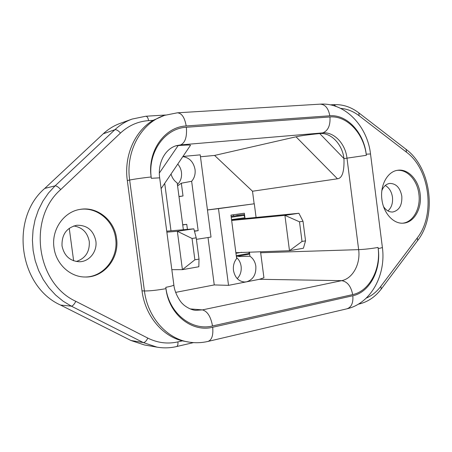 <?xml version="1.0" encoding="UTF-8"?>
<svg xmlns="http://www.w3.org/2000/svg" width="452" height="452" viewBox="0 0 452 452"><rect width="100%" height="100%" fill="white"/><g stroke="black" fill="none" stroke-linecap="round" stroke-linejoin="round"><path stroke-width="0.68" d="M159.336 173.065L178.161 145.572C187.303 144.889 191.371 144.855 190.371 145.476L161.104 188.682M352.679 294.597C351.012 286.212 347.334 281.568 341.644 280.658C352.786 278.579 360.69 263.849 358.651 249.64C364.917 249.346 371.391 248.617 378.064 247.453L378.2 248.583C380.748 269.669 369.16 291.246 352.679 294.597L212.519 325.965C192.083 331.18 169.506 313.807 165.98 288.658L165.782 287.331C171.353 286.252 174.043 285.421 173.845 284.845L159.669 177.839L151.318 178.303L151.16 176.958C147.973 151.618 165.246 128.142 186.365 127.266L329.966 116.961C346.757 115.424 363.391 133.035 366.205 154.183L366.357 155.313L343.955 158.595C344.401 171.534 342.237 178.269 337.463 178.8L252.504 191.23L214.593 155.431L296.026 136.803C300.529 135.764 308.428 134.685 319.733 133.56L343.949 158.562C342.356 144.284 331.022 132.334 319.745 133.56L322.711 132.894C334.011 131.679 345.368 143.691 346.966 158.03L358.651 249.64L260.674 252.758M159.669 177.839C157.556 162.426 165.46 148.482 176.67 145.595L180.659 144.9L175.478 145.956M254.143 203.812L252.504 191.23M256.075 217.435L254.301 203.79L218.48 208.643L228.531 285.348L214.254 284.929L208.022 237.532M218.48 208.643L207.462 209.988M254.301 203.79L207.457 209.943M212.519 325.965C210.762 316.558 207.389 311.202 202.406 309.897L341.644 280.658L259.521 279.291L263.928 277.765L260.533 251.679M259.521 279.291L228.531 285.348M175.636 292.376L214.254 284.929M177.399 184.529C180.63 181.371 181.992 177.303 181.467 172.331C181.026 169.167 179.789 166.421 177.76 164.093M237.249 278.63C240.334 275.353 241.628 271.262 241.125 266.364C240.588 262.663 239.04 259.697 236.492 257.476M245.024 218.457L244.34 213.225L230.955 215.124L236.639 258.589C234.029 261.894 232.972 265.827 233.469 270.386C234.859 277.477 238.537 281.347 244.504 282.008L246.515 281.833C253.148 279.698 256.256 274.505 255.838 266.256C255.171 261.821 253.205 258.487 249.95 256.25L249.402 252.058M238.741 256.018L238.809 256.538L238.108 256.126M238.809 256.538L249.95 256.25M233.351 214.785L233.486 215.813M73.636 260.804L69.246 228.283M178.992 196.614L183.02 195.976L178.975 196.473M194.405 230.978L198.151 230.673L194.467 231.226M183.365 229.735L177.184 182.913C174.15 180.828 172.105 177.862 171.042 174.009M182.704 224.751L186.766 224.356L182.732 224.938M186.766 224.356L187.427 229.384M177.579 185.908L181.337 183.207L191.648 181.292L198.151 230.673M181.337 183.207L183.02 195.976M191.648 181.292C194.422 178.077 195.552 174.144 195.044 169.5C193.552 161.974 189.478 157.68 182.823 156.618M164.714 183.354L170.992 230.797M196.417 239.345L211.016 237.063L200.219 154.855L182.93 156.465M214.593 155.431L200.473 156.765M352.826 295.744C369.623 292.331 381.262 269.98 378.211 248.583C381.234 247.995 382.618 247.555 382.364 247.255L370.521 153.968L366.216 154.183C363.809 132.583 346.933 114.237 329.819 115.802L186.196 125.967C184.687 117.475 181.744 113.09 177.365 112.814L164.409 115.39L153.143 120.334L148.578 120.627C138.007 121.385 128.639 125.526 120.475 133.057L60.721 189.563C27.402 218.406 36.29 283.37 75.812 301.314L147.81 338.096C157.573 342.927 167.607 344.192 177.907 341.887L182.348 340.87C162.087 336 145.069 315.428 142.013 290.851L127.311 180.546L129.651 180.037L144.431 290.964C147.691 317.598 167.285 339.232 189.422 342.17C195.643 343.091 201.795 342.848 207.88 341.452C211.813 340.113 213.412 335.378 212.683 327.248L352.826 295.744C353.368 303.038 351.351 307.405 346.78 308.852L208.253 341.362M148.578 120.627C148.092 117.802 147.16 116.339 145.787 116.237L132.148 119.062L120.192 123.368C113.96 125.628 108.327 129.091 103.276 133.769L44.776 188.399C9.554 218.485 18.888 286.449 60.579 305.072L130.927 340.492L144.386 344.955L157.03 347.147C163.562 348.255 170.037 348.068 176.455 346.588C177.681 346.159 178.167 344.593 177.907 341.887M182.348 340.87L189.422 342.17M153.143 120.334C134.815 130.956 123.797 155.889 127.311 180.546M95.852 240.972C93.468 230.328 87.134 225.085 76.851 225.254C66.568 227.655 61.625 234.548 62.026 245.928C64.19 255.888 69.998 261.16 79.445 261.748C89.389 261.759 97.496 251.335 95.852 240.972M84.569 276.991C103.372 277.488 118.712 257.883 115.633 238.503C113.605 220.638 96.728 206.575 79.772 209.451M76.241 261.499C85.484 258.42 89.829 251.747 89.276 241.475C87.49 232.481 82.304 227.311 73.721 225.966M53.991 247.617C55.963 263.957 70.054 277.031 85.004 277.003C104 277.788 119.667 258.019 116.548 238.436C114.509 220.361 97.304 206.208 80.196 209.378C63.885 211.649 51.217 229.667 53.991 247.617M383.567 206.643C386.087 210.4 389.144 212.186 392.731 212.011C399.229 210.462 402.257 205.185 401.811 196.174C400.139 187.727 396.11 183.478 389.72 183.422C386.172 184.004 383.556 186.399 381.872 190.608M402.642 223.192C413.213 222.271 420.891 208.157 418.88 194.01C417.36 180.342 407.212 169.127 397.082 170.387M387.94 210.92C391.511 207.694 393.02 203.112 392.466 197.179C391.601 191.631 389.2 187.733 385.262 185.495M420.14 193.874C418.597 179.873 408.015 168.511 397.698 170.28C387.545 171.427 379.883 185.292 381.906 199.49C383.454 213.18 393.506 224.119 403.269 223.164C414.128 222.717 422.208 208.355 420.14 193.874M236.667 215.361L243.769 214.615L245.187 218.497L231.627 220.26M249.108 252.063L248.967 254.239L236.356 256.431L248.967 254.239M305.541 240.848L303.015 221.265L298.896 213.276L284.913 215.35L289.483 250.702L302.026 241.453L305.541 240.848L303.405 248.238L289.483 250.702L235.871 252.708M302.026 241.453L299.495 221.813L284.913 215.35L231.944 220.429M303.015 221.265L299.495 221.813M298.896 213.276L245.187 218.497M171.833 269.669L182.422 269.658L194.868 259.81L199.016 259.103L198.835 266.753L182.422 269.658L177.348 231.277L166.861 232.153M194.868 259.81L192.055 238.47L177.348 231.277L193.835 228.836L196.213 237.825L192.055 238.47M199.016 259.103L196.213 237.825M193.835 228.836L166.732 231.164M212.683 327.248C191.863 332.621 168.907 314.422 165.963 288.664C156.951 290.246 149.776 291.015 144.431 290.964L142.013 290.851M186.196 125.967C164.658 126.809 147.239 151.194 151.143 176.958C142.03 177.981 134.865 179.009 129.651 180.037C125.424 151.205 141.323 122.741 164.409 115.39M329.819 115.802C328.401 108.22 325.163 104.339 320.112 104.158L177.636 112.797M296.026 136.803L337.463 178.8M190.122 308.902L202.406 309.897L195.874 310.309C190.326 310.185 183.557 305.185 182.518 303.665C181.433 303.151 174.851 294.421 173.867 285.009M186.365 127.266C187.111 136.86 185.207 142.736 180.659 144.9L322.711 132.894C328.045 130.848 330.463 125.537 329.966 116.961M120.475 133.057C118.322 130.6 116.458 129.481 114.887 129.713L55.099 185.857L48.494 193.015L42.872 201.157L38.358 210.14L35.058 219.768L33.064 229.853L32.414 240.176L33.126 250.515L35.194 260.651L38.567 270.364L43.166 279.455L48.884 287.732L55.596 295.026L63.139 301.207L71.359 306.151L143.29 342.571L157.03 347.147M60.721 189.563C58.41 187.043 56.54 185.812 55.099 185.857L44.776 188.399M103.276 133.769L114.887 129.713C120.04 124.91 125.792 121.362 132.148 119.062M60.579 305.072L71.359 306.151C72.778 305.976 74.258 304.36 75.812 301.314M147.81 338.096C146.386 341.028 144.877 342.52 143.29 342.571L130.927 340.492M360.945 302.495L359.267 303.981C367.979 301.829 375.313 296.84 381.268 289.014L380.816 286.348L417.309 237.848L417.614 240.594L381.426 288.8M366.239 298.128C371.855 295.693 376.714 291.766 380.816 286.348M417.309 237.848C435.519 214.943 429.801 169.161 406.517 152.222L406.054 149.318L359.041 113.034M406.517 152.222L359.131 115.752L358.826 112.864C351.051 106.96 342.667 104.22 333.661 104.644L330.333 104.853M336.294 106.525L333.661 104.644M359.131 115.752C353.368 111.35 347.221 108.898 340.678 108.395M244.634 217.745L231.548 219.644M244.323 215.361L231.232 217.242M243.769 214.615L231.125 216.423M249.289 253.431L236.26 255.696M241.622 252.318L235.944 253.295M370.51 153.906C367.47 126.588 345.52 102.514 320.434 104.141M176.568 346.56L193.501 342.61M382.381 247.402C386.155 274.341 371.369 303.128 347.221 308.75M358.295 304.207L359.267 303.981M417.789 240.362C437.118 215.587 431.18 167.991 406.286 149.499M165.539 115.017L145.787 116.237"/></g></svg>

